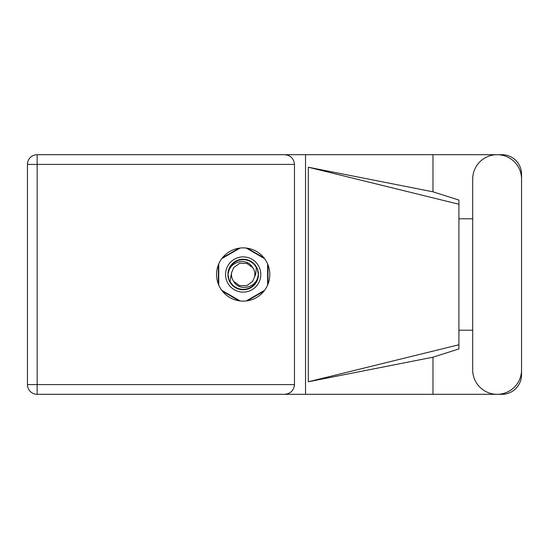 <?xml version="1.0" encoding="UTF-8"?>
<svg xmlns="http://www.w3.org/2000/svg" width="549" height="549" viewBox="0 0 549 549"><rect width="100%" height="100%" fill="white"/><g stroke="black" fill="none" stroke-linecap="round" stroke-linejoin="round"><path stroke-width="0.82" d="M239.103 248.189L222.434 257.817M263.925 257.817L247.256 248.189M268.001 284.128L268.001 264.872M247.256 300.811L263.925 291.183M222.434 291.183L239.103 300.811M218.358 264.872L218.358 284.128M472.689 369.875A24.431 24.431 0 0 0 497.12 394.306A24.431 24.431 0 0 0 521.55 369.875L521.55 179.125A24.431 24.431 0 0 0 497.12 154.694A24.431 24.431 0 0 0 472.689 179.125L472.689 369.875M243.18 247.874A26.627 26.627 0 0 0 216.553 274.5A26.627 26.627 0 0 0 243.18 301.127A26.627 26.627 0 0 0 269.799 274.5A26.627 26.627 0 0 0 243.18 247.874M521.55 330.203L521.55 374.727A19.579 19.579 0 0 1 501.971 394.306L37.16 394.306L37.16 384.595L294.47 384.595C293.852 390.449 290.613 393.688 284.759 394.306M472.689 330.203L458.909 330.203M432.976 394.306L432.976 357.186L458.909 348.938L458.909 200.062L432.976 191.814L308.312 167.225L458.909 204.242M432.976 191.814L432.976 154.694L501.971 154.694A19.579 19.579 0 0 1 521.55 174.273L521.55 218.797M458.909 218.797L472.689 218.797M432.976 357.186L308.312 381.775L308.312 167.225M432.976 154.694L305.539 154.694L305.539 394.306M294.47 164.405L37.16 164.405L37.16 384.595L27.45 384.595A9.71 9.71 0 0 0 37.16 394.306A9.71 9.71 0 0 1 27.45 384.595L27.45 164.405A9.71 9.71 0 0 1 37.16 154.694L284.759 154.694C290.613 155.312 293.852 158.551 294.47 164.405L294.47 384.595M305.539 154.694L284.759 154.694M458.909 337.141L458.909 211.859M308.312 381.775L458.909 344.758M225.557 274.5A17.616 17.616 0 0 0 243.18 292.116A17.616 17.616 0 0 0 260.796 274.5A17.616 17.616 0 0 0 243.18 256.884A17.616 17.616 0 0 0 225.557 274.5M227.91 274.5A15.269 15.269 0 0 0 243.18 289.769A15.269 15.269 0 0 0 258.449 274.5A15.269 15.269 0 0 0 243.18 259.231A15.269 15.269 0 0 0 227.91 274.5M230.004 281.328L231.616 272.647L233.709 267.617L239.563 263.369L246.796 263.369L252.65 267.617C247.098 257.213 230.175 261.235 228.48 272.476L227.945 274.129L228.96 279.983L230.004 281.328A14.837 14.837 0 0 0 257.879 276.524L258.414 274.871L257.392 269.017L256.349 267.672L255.656 274.5L254.736 276.353A11.707 11.707 0 0 0 254.887 274.5L254.661 276.771M231.692 272.229L231.616 272.647A11.707 11.707 0 0 0 233.709 281.383C239.254 291.787 256.184 287.765 257.879 276.524M254.736 276.353L252.65 281.383L246.796 285.631L239.563 285.631L233.709 281.383M254.887 274.5A11.707 11.707 0 0 0 252.65 267.617M256.349 267.672A14.837 14.837 0 0 0 228.48 272.476M246.233 248.052L264.556 258.634M221.803 258.634L240.126 248.052M218.749 285.082L218.749 263.918M240.126 300.948L221.803 290.366M264.556 290.366L246.233 300.948M267.61 263.918L267.61 285.082M27.45 164.405L37.16 164.405L37.16 154.694"/></g></svg>
